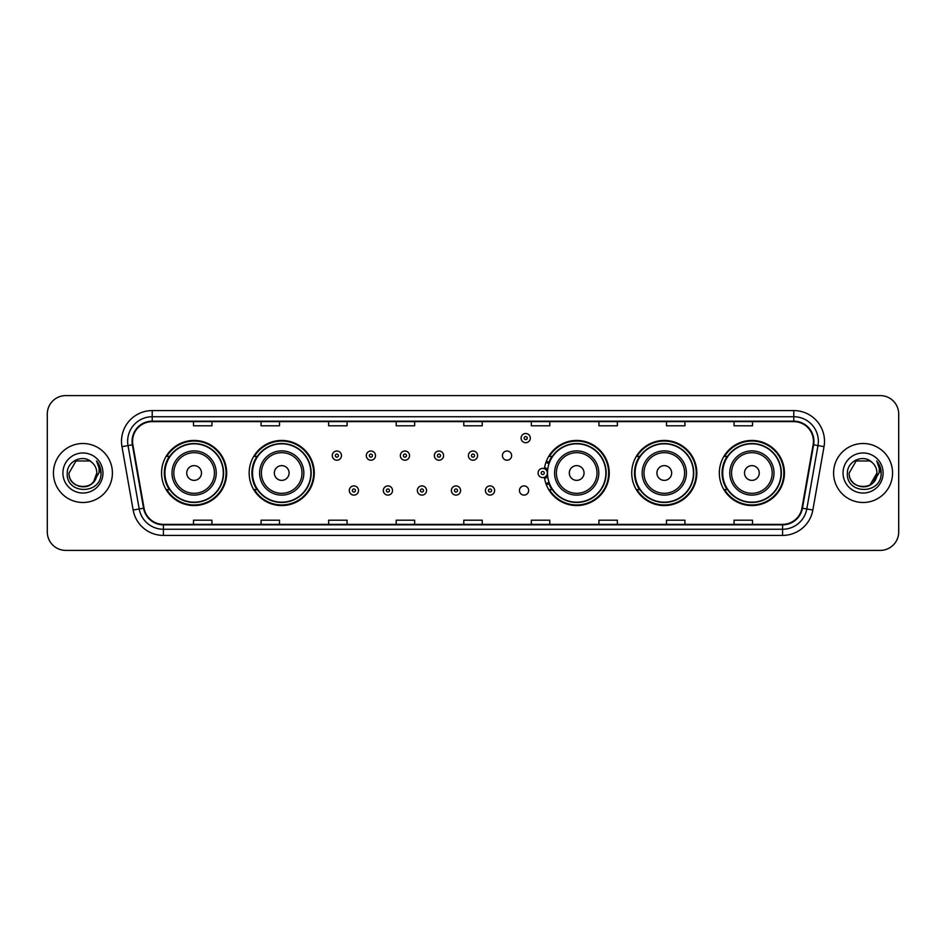 <?xml version="1.0" encoding="UTF-8"?>
<svg xmlns="http://www.w3.org/2000/svg" width="946" height="946" viewBox="0 0 946 946"><rect width="100%" height="100%" fill="white"/><g stroke="black" fill="none" stroke-linecap="round" stroke-linejoin="round"><path stroke-width="1.42" d="M719.327 473A32.554 32.554 0 0 0 751.881 505.554A32.554 32.554 0 0 0 784.447 473A32.554 32.554 0 0 0 751.881 440.446A32.554 32.554 0 0 0 719.327 473M631.727 473A32.554 32.554 0 0 0 664.293 505.554A32.554 32.554 0 0 0 696.847 473A32.554 32.554 0 0 0 664.293 440.446A32.554 32.554 0 0 0 631.727 473M544.423 477.281A32.554 32.554 0 0 0 578.834 505.483A32.554 32.554 0 0 0 609.248 473A32.554 32.554 0 0 0 578.834 440.517A32.554 32.554 0 0 0 544.423 468.719M249.153 473A32.554 32.554 0 0 0 281.707 505.554A32.554 32.554 0 0 0 314.273 473A32.554 32.554 0 0 0 281.707 440.446A32.554 32.554 0 0 0 249.153 473M161.553 473A32.554 32.554 0 0 0 194.119 505.554A32.554 32.554 0 0 0 226.673 473A32.554 32.554 0 0 0 194.119 440.446A32.554 32.554 0 0 0 161.553 473M519.437 490.513A4.612 4.612 0 0 0 524.049 495.113A4.612 4.612 0 0 0 528.648 490.513A4.612 4.612 0 0 0 524.049 485.901A4.612 4.612 0 0 0 519.437 490.513M502.421 455.617A4.612 4.612 0 0 0 507.032 460.217A4.612 4.612 0 0 0 511.644 455.617A4.612 4.612 0 0 0 507.032 451.006A4.612 4.612 0 0 0 502.421 455.617M169.369 489.59A29.787 29.787 0 0 1 169.369 456.41M256.957 489.59A29.787 29.787 0 0 1 256.957 456.41M551.944 489.59A29.787 29.787 0 0 1 548.869 483.643M639.543 489.59A29.787 29.787 0 0 1 639.543 456.41M727.131 489.59A29.787 29.787 0 0 1 727.131 456.41M548.869 462.358A29.787 29.787 0 0 1 551.944 456.41M47.3 414.029L47.3 531.971A18.423 18.423 0 0 0 65.723 550.395L880.277 550.395A18.423 18.423 0 0 0 898.7 531.971L898.7 414.029A18.423 18.423 0 0 0 880.277 395.605L65.723 395.605A18.423 18.423 0 0 0 47.3 414.029L47.3 531.971M53.437 473A29.492 29.492 0 0 0 82.929 502.492A29.492 29.492 0 0 0 112.408 473A29.492 29.492 0 0 0 82.929 443.508A29.492 29.492 0 0 0 53.437 473A29.492 29.492 0 0 0 82.929 502.492A29.492 29.492 0 0 0 112.408 473A29.492 29.492 0 0 0 82.929 443.508A29.492 29.492 0 0 0 53.437 473M833.592 473A29.492 29.492 0 0 0 863.071 502.492A29.492 29.492 0 0 0 892.563 473A29.492 29.492 0 0 0 863.071 443.508A29.492 29.492 0 0 0 833.592 473A29.492 29.492 0 0 0 863.071 502.492A29.492 29.492 0 0 0 892.563 473A29.492 29.492 0 0 0 863.071 443.508A29.492 29.492 0 0 0 833.592 473M132.558 441.297A19.653 19.653 0 0 1 152.223 421.644L793.777 421.644A19.653 19.653 0 0 1 813.134 444.715L801.96 508.108A19.653 19.653 0 0 1 782.602 524.356L163.398 524.356A19.653 19.653 0 0 1 144.04 508.108L132.866 444.715A19.653 19.653 0 0 1 132.558 441.297M132.073 441.297A20.15 20.15 0 0 0 132.381 444.797L143.556 508.191A20.15 20.15 0 0 0 163.398 524.841L782.602 524.841A20.15 20.15 0 0 0 802.445 508.191L813.619 444.797A20.15 20.15 0 0 0 793.777 421.159L152.223 421.159A20.15 20.15 0 0 0 132.073 441.297M121.975 446.642A30.71 30.71 0 0 1 152.223 410.588L793.777 410.588A30.71 30.71 0 0 1 824.025 446.642L812.851 510.036A30.71 30.71 0 0 1 782.602 535.412L163.398 535.412A30.71 30.71 0 0 1 133.15 510.036L121.975 446.642L128.017 445.566A24.572 24.572 0 0 1 152.223 416.737L793.777 416.737A24.572 24.572 0 0 1 817.983 445.566L806.796 508.96A24.572 24.572 0 0 1 782.602 529.263L163.398 529.263A24.572 24.572 0 0 1 139.204 508.96L128.017 445.566A24.572 24.572 0 0 1 127.651 441.297M880.277 395.605L65.723 395.605M65.723 550.395L880.277 550.395M898.7 531.971L898.7 414.029M802.445 508.191L806.796 508.96L817.983 445.566L824.025 446.642M463.788 421.644L463.788 425.806L482.212 425.806L482.212 421.644M396.208 421.644L396.208 425.806L414.644 425.806L414.644 421.644M328.64 421.644L328.64 425.806L347.076 425.806L347.076 421.644M261.072 421.644L261.072 425.806L279.496 425.806L279.496 421.644M193.504 421.644L193.504 425.806L211.928 425.806L211.928 421.644M531.356 421.644L531.356 425.806L549.792 425.806L549.792 421.644M598.924 421.644L598.924 425.806L617.36 425.806L617.36 421.644M666.504 421.644L666.504 425.806L684.928 425.806L684.928 421.644M734.072 421.644L734.072 425.806L752.496 425.806L752.496 421.644M482.212 524.356L482.212 520.194L463.788 520.194L463.788 524.356M414.644 524.356L414.644 520.194L396.208 520.194L396.208 524.356M347.076 524.356L347.076 520.194L328.64 520.194L328.64 524.356M279.496 524.356L279.496 520.194L261.072 520.194L261.072 524.356M211.928 524.356L211.928 520.194L193.504 520.194L193.504 524.356M549.792 524.356L549.792 520.194L531.356 520.194L531.356 524.356M617.36 524.356L617.36 520.194L598.924 520.194L598.924 524.356M684.928 524.356L684.928 520.194L666.504 520.194L666.504 524.356M752.496 524.356L752.496 520.194L734.072 520.194L734.072 524.356M78.66 486.22C89.196 487.876 95.25 483.477 96.811 473C97.663 490.915 68.195 490.915 69.046 473L75.987 460.974L89.87 460.974L92.022 462.511C83.508 453.572 67.095 460.939 67.249 473C65.688 494.439 100.442 494.995 101.009 474.041L101.033 473C100.986 468.447 99.472 464.451 96.492 460.998C98.762 464.723 99.555 468.719 98.881 473L93.571 481.916A13.883 13.883 0 0 0 96.811 473L93.571 481.916C86.192 491.885 68.325 485.511 69.046 473L75.987 460.974L89.87 460.974L92.022 462.511L89.87 460.974L75.987 460.974L69.046 473C68.195 490.915 97.663 490.915 96.811 473L93.536 481.963L96.811 473C97.663 490.915 68.195 490.915 69.046 473C68.195 490.915 97.663 490.915 96.811 473A13.883 13.883 0 0 0 92.022 462.511M62.897 473A20.032 20.032 0 0 0 82.929 493.032A20.032 20.032 0 0 0 102.96 473A20.032 20.032 0 0 0 82.929 452.968A20.032 20.032 0 0 0 62.897 473M96.622 461.151L101.033 473.52M201.486 473A7.367 7.367 0 0 0 194.119 465.633A7.367 7.367 0 0 0 186.74 473A7.367 7.367 0 0 0 194.119 480.367A7.367 7.367 0 0 0 201.486 473M216.232 473A22.113 22.113 0 0 0 194.119 450.887A22.113 22.113 0 0 0 171.995 473A22.113 22.113 0 0 0 194.119 495.113A22.113 22.113 0 0 0 216.232 473A22.113 22.113 0 0 1 194.119 495.113A22.113 22.113 0 0 1 171.995 473M223.291 473A29.184 29.184 0 0 0 194.119 443.816A29.184 29.184 0 0 0 164.935 473A29.184 29.184 0 0 0 194.119 502.184A29.184 29.184 0 0 0 223.291 473M226.059 473A31.939 31.939 0 0 1 166.815 489.59L169.772 489.59A29.456 29.456 0 0 0 223.563 473.071A29.456 29.456 0 0 0 169.772 456.41L166.815 456.41A31.939 31.939 0 0 1 226.059 473M289.086 473A7.367 7.367 0 0 0 281.707 465.633A7.367 7.367 0 0 0 274.34 473A7.367 7.367 0 0 0 281.707 480.367A7.367 7.367 0 0 0 289.086 473M303.832 473A22.113 22.113 0 0 0 281.707 450.887A22.113 22.113 0 0 0 259.594 473A22.113 22.113 0 0 0 281.707 495.113A22.113 22.113 0 0 0 303.832 473A22.113 22.113 0 0 1 281.707 495.113A22.113 22.113 0 0 1 259.594 473M310.891 473A29.184 29.184 0 0 0 281.707 443.816A29.184 29.184 0 0 0 252.535 473A29.184 29.184 0 0 0 281.707 502.184A29.184 29.184 0 0 0 310.891 473M313.658 473A31.939 31.939 0 0 1 254.415 489.59L257.371 489.59A29.456 29.456 0 0 0 311.163 473.071A29.456 29.456 0 0 0 257.371 456.41L254.415 456.41A31.939 31.939 0 0 1 313.658 473M584.06 473A7.367 7.367 0 0 0 576.693 465.633A7.367 7.367 0 0 0 569.315 473A7.367 7.367 0 0 0 576.693 480.367A7.367 7.367 0 0 0 584.06 473M598.806 473A22.113 22.113 0 0 0 576.693 450.887A22.113 22.113 0 0 0 554.581 473A22.113 22.113 0 0 0 576.693 495.113A22.113 22.113 0 0 0 598.806 473A22.113 22.113 0 0 1 576.693 495.113A22.113 22.113 0 0 1 554.581 473M605.866 473A29.184 29.184 0 0 0 576.693 443.816A29.184 29.184 0 0 0 547.509 473A29.184 29.184 0 0 0 576.693 502.184A29.184 29.184 0 0 0 605.866 473M608.633 473A31.939 31.939 0 0 1 549.39 489.59L552.358 489.59A29.456 29.456 0 0 0 606.15 473.071A29.456 29.456 0 0 0 552.358 456.41L549.39 456.41A31.939 31.939 0 0 1 608.633 473M671.66 473A7.367 7.367 0 0 0 664.293 465.633A7.367 7.367 0 0 0 656.914 473A7.367 7.367 0 0 0 664.293 480.367A7.367 7.367 0 0 0 671.66 473M686.406 473A22.113 22.113 0 0 0 664.293 450.887A22.113 22.113 0 0 0 642.168 473A22.113 22.113 0 0 0 664.293 495.113A22.113 22.113 0 0 0 686.406 473A22.113 22.113 0 0 1 664.293 495.113A22.113 22.113 0 0 1 642.168 473M693.465 473A29.184 29.184 0 0 0 664.293 443.816A29.184 29.184 0 0 0 635.109 473A29.184 29.184 0 0 0 664.293 502.184A29.184 29.184 0 0 0 693.465 473M696.232 473A31.939 31.939 0 0 1 636.989 489.59L639.945 489.59A29.456 29.456 0 0 0 693.737 473.071A29.456 29.456 0 0 0 639.945 456.41L636.989 456.41A31.939 31.939 0 0 1 696.232 473M759.26 473A7.367 7.367 0 0 0 751.881 465.633A7.367 7.367 0 0 0 744.514 473A7.367 7.367 0 0 0 751.881 480.367A7.367 7.367 0 0 0 759.26 473M774.005 473A22.113 22.113 0 0 0 751.881 450.887A22.113 22.113 0 0 0 729.768 473A22.113 22.113 0 0 0 751.881 495.113A22.113 22.113 0 0 0 774.005 473A22.113 22.113 0 0 1 751.881 495.113A22.113 22.113 0 0 1 729.768 473M781.065 473A29.184 29.184 0 0 0 751.881 443.816A29.184 29.184 0 0 0 722.709 473A29.184 29.184 0 0 0 751.881 502.184A29.184 29.184 0 0 0 781.065 473M783.832 473A31.939 31.939 0 0 1 724.589 489.59L727.545 489.59A29.456 29.456 0 0 0 781.337 473.071A29.456 29.456 0 0 0 727.545 456.41L724.589 456.41A31.939 31.939 0 0 1 783.832 473M872.165 462.511A13.883 13.883 0 0 1 876.954 473L870.013 485.026L876.954 473L873.714 481.916A13.883 13.883 0 0 0 876.954 473L873.678 481.963L876.954 473C877.805 490.915 848.337 490.915 849.189 473L856.13 460.974L870.013 460.974L872.165 462.511C863.651 453.572 847.238 460.939 847.391 473C845.83 494.439 880.584 494.995 881.152 474.041L881.175 473C881.128 468.447 879.614 464.451 876.635 460.998C878.905 464.723 879.697 468.719 879.023 473L873.714 481.916C866.347 491.885 848.467 485.511 849.189 473L856.13 460.974L870.013 460.974L872.165 462.511L870.013 460.974L856.13 460.974L849.189 473C848.337 490.915 877.805 490.915 876.954 473C877.805 490.915 848.337 490.915 849.189 473M843.04 473A20.032 20.032 0 0 0 863.071 493.032A20.032 20.032 0 0 0 883.103 473A20.032 20.032 0 0 0 863.071 452.968A20.032 20.032 0 0 0 843.04 473M876.765 461.151L881.175 473.52M341.482 455.617A4.612 4.612 0 0 1 336.871 460.217A4.612 4.612 0 0 1 332.271 455.617A4.612 4.612 0 0 1 336.871 451.006A4.612 4.612 0 0 1 341.482 455.617A4.612 4.612 0 0 0 336.871 451.006A4.612 4.612 0 0 0 332.271 455.617M375.515 455.617A4.612 4.612 0 0 1 370.903 460.217A4.612 4.612 0 0 1 366.303 455.617A4.612 4.612 0 0 1 370.903 451.006A4.612 4.612 0 0 1 375.515 455.617A4.612 4.612 0 0 0 370.903 451.006A4.612 4.612 0 0 0 366.303 455.617M409.547 455.617A4.612 4.612 0 0 1 404.935 460.217A4.612 4.612 0 0 1 400.335 455.617A4.612 4.612 0 0 1 404.935 451.006A4.612 4.612 0 0 1 409.547 455.617A4.612 4.612 0 0 0 404.935 451.006A4.612 4.612 0 0 0 400.335 455.617M443.579 455.617A4.612 4.612 0 0 1 438.968 460.217A4.612 4.612 0 0 1 434.356 455.617A4.612 4.612 0 0 1 438.968 451.006A4.612 4.612 0 0 1 443.579 455.617A4.612 4.612 0 0 0 438.968 451.006A4.612 4.612 0 0 0 434.356 455.617M477.612 455.617A4.612 4.612 0 0 1 473 460.217A4.612 4.612 0 0 1 468.388 455.617A4.612 4.612 0 0 1 473 451.006A4.612 4.612 0 0 1 477.612 455.617A4.612 4.612 0 0 0 473 451.006A4.612 4.612 0 0 0 468.388 455.617M530.316 438.104A4.612 4.612 0 0 1 525.704 442.716A4.612 4.612 0 0 1 521.104 438.104A4.612 4.612 0 0 1 525.704 433.505A4.612 4.612 0 0 1 530.316 438.104A4.612 4.612 0 0 0 525.704 433.505A4.612 4.612 0 0 0 521.104 438.104M349.287 490.513A4.612 4.612 0 0 1 353.887 485.901A4.612 4.612 0 0 1 358.499 490.513A4.612 4.612 0 0 1 353.887 495.113A4.612 4.612 0 0 1 349.287 490.513A4.612 4.612 0 0 0 353.887 495.113A4.612 4.612 0 0 0 358.499 490.513M383.319 490.513A4.612 4.612 0 0 1 387.919 485.901A4.612 4.612 0 0 1 392.531 490.513A4.612 4.612 0 0 1 387.919 495.113A4.612 4.612 0 0 1 383.319 490.513A4.612 4.612 0 0 0 387.919 495.113A4.612 4.612 0 0 0 392.531 490.513M417.352 490.513A4.612 4.612 0 0 1 421.951 485.901A4.612 4.612 0 0 1 426.563 490.513A4.612 4.612 0 0 1 421.951 495.113A4.612 4.612 0 0 1 417.352 490.513A4.612 4.612 0 0 0 421.951 495.113A4.612 4.612 0 0 0 426.563 490.513M451.372 490.513A4.612 4.612 0 0 1 455.984 485.901A4.612 4.612 0 0 1 460.596 490.513A4.612 4.612 0 0 1 455.984 495.113A4.612 4.612 0 0 1 451.372 490.513A4.612 4.612 0 0 0 455.984 495.113A4.612 4.612 0 0 0 460.596 490.513M485.404 490.513A4.612 4.612 0 0 1 490.016 485.901A4.612 4.612 0 0 1 494.628 490.513A4.612 4.612 0 0 1 490.016 495.113A4.612 4.612 0 0 1 485.404 490.513A4.612 4.612 0 0 0 490.016 495.113A4.612 4.612 0 0 0 494.628 490.513M546.327 461.258A12.286 12.286 0 0 1 549.401 462.689M538.108 473A4.612 4.612 0 0 1 542.72 468.388A4.612 4.612 0 0 1 547.332 473A4.612 4.612 0 0 1 542.72 477.612A4.612 4.612 0 0 1 538.108 473A4.612 4.612 0 0 0 542.72 477.612A4.612 4.612 0 0 0 547.332 473M549.401 483.311A12.286 12.286 0 0 1 546.327 484.742A12.286 12.286 0 0 0 549.401 483.311M793.777 410.588L793.777 421.159M128.017 445.566L132.381 444.797M163.398 535.412L163.398 524.841M782.602 524.841L782.602 535.412M133.15 510.036L143.556 508.191M813.619 444.797L817.983 445.566M152.223 410.588L152.223 421.159M806.796 508.96L812.851 510.036M214.435 473A20.315 20.315 0 0 0 194.119 452.685A20.315 20.315 0 0 0 173.804 473A20.315 20.315 0 0 0 194.119 493.315A20.315 20.315 0 0 0 214.435 473M302.022 473A20.315 20.315 0 0 0 281.707 452.685A20.315 20.315 0 0 0 261.392 473A20.315 20.315 0 0 0 281.707 493.315A20.315 20.315 0 0 0 302.022 473M597.009 473A20.315 20.315 0 0 0 576.693 452.685A20.315 20.315 0 0 0 556.378 473A20.315 20.315 0 0 0 576.693 493.315A20.315 20.315 0 0 0 597.009 473M684.608 473A20.315 20.315 0 0 0 664.293 452.685A20.315 20.315 0 0 0 643.978 473A20.315 20.315 0 0 0 664.293 493.315A20.315 20.315 0 0 0 684.608 473M772.196 473A20.315 20.315 0 0 0 751.881 452.685A20.315 20.315 0 0 0 731.565 473A20.315 20.315 0 0 0 751.881 493.315A20.315 20.315 0 0 0 772.196 473M335.333 455.617A1.537 1.537 0 0 0 336.871 457.155A1.537 1.537 0 0 0 338.408 455.617A1.537 1.537 0 0 0 336.871 454.08A1.537 1.537 0 0 0 335.333 455.617M369.366 455.617A1.537 1.537 0 0 0 370.903 457.155A1.537 1.537 0 0 0 372.44 455.617A1.537 1.537 0 0 0 370.903 454.08A1.537 1.537 0 0 0 369.366 455.617M403.398 455.617A1.537 1.537 0 0 0 404.935 457.155A1.537 1.537 0 0 0 406.473 455.617A1.537 1.537 0 0 0 404.935 454.08A1.537 1.537 0 0 0 403.398 455.617M437.43 455.617A1.537 1.537 0 0 0 438.968 457.155A1.537 1.537 0 0 0 440.505 455.617A1.537 1.537 0 0 0 438.968 454.08A1.537 1.537 0 0 0 437.43 455.617M471.463 455.617A1.537 1.537 0 0 0 473 457.155A1.537 1.537 0 0 0 474.537 455.617A1.537 1.537 0 0 0 473 454.08A1.537 1.537 0 0 0 471.463 455.617M524.167 438.104A1.537 1.537 0 0 0 525.704 439.642A1.537 1.537 0 0 0 527.241 438.104A1.537 1.537 0 0 0 525.704 436.567A1.537 1.537 0 0 0 524.167 438.104M355.424 490.513A1.537 1.537 0 0 0 353.887 488.976A1.537 1.537 0 0 0 352.35 490.513A1.537 1.537 0 0 0 353.887 492.038A1.537 1.537 0 0 0 355.424 490.513M389.456 490.513A1.537 1.537 0 0 0 387.919 488.976A1.537 1.537 0 0 0 386.382 490.513A1.537 1.537 0 0 0 387.919 492.038A1.537 1.537 0 0 0 389.456 490.513M423.489 490.513A1.537 1.537 0 0 0 421.951 488.976A1.537 1.537 0 0 0 420.414 490.513A1.537 1.537 0 0 0 421.951 492.038A1.537 1.537 0 0 0 423.489 490.513M457.521 490.513A1.537 1.537 0 0 0 455.984 488.976A1.537 1.537 0 0 0 454.447 490.513A1.537 1.537 0 0 0 455.984 492.038A1.537 1.537 0 0 0 457.521 490.513M491.553 490.513A1.537 1.537 0 0 0 490.016 488.976A1.537 1.537 0 0 0 488.479 490.513A1.537 1.537 0 0 0 490.016 492.038A1.537 1.537 0 0 0 491.553 490.513M547.675 476.086A5.842 5.842 0 0 1 544.6 478.522M548.976 463.883A11.056 11.056 0 0 0 545.901 462.417M544.257 473A1.537 1.537 0 0 0 542.72 471.463A1.537 1.537 0 0 0 541.183 473A1.537 1.537 0 0 0 542.72 474.537A1.537 1.537 0 0 0 544.257 473M545.901 483.583A11.056 11.056 0 0 0 548.976 482.117M544.6 467.478A5.842 5.842 0 0 1 547.675 469.914"/></g></svg>
